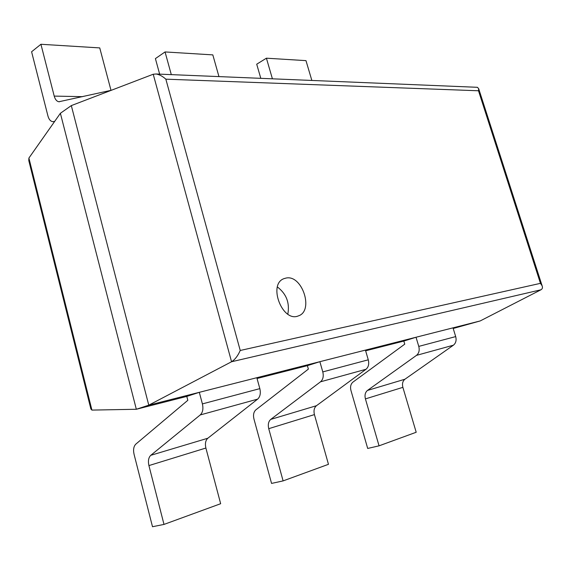 <?xml version="1.0" encoding="UTF-8"?>
<svg xmlns="http://www.w3.org/2000/svg" width="571" height="571" viewBox="0 0 571 571"><rect width="100%" height="100%" fill="white"/><g stroke="black" fill="none" stroke-linecap="round" stroke-linejoin="round"><path stroke-width="0.86" d="M163.998 524.421L148.917 465.586C147.91 460.94 148.531 457.514 150.787 455.308L200.25 414.939C202.776 412.498 203.49 408.815 202.398 403.897L199.315 392.327L256.822 377.709L259.834 388.63C260.897 393.283 260.162 396.781 257.621 399.136L207.83 438.235C205.546 440.362 204.896 443.631 205.888 448.035L220.656 503.715L163.998 524.421L152.5 526.726L134.057 454.273C133.064 449.698 133.664 446.308 135.855 444.102L187.823 400.307L186.788 396.402L136.333 409.271L148.774 405.167L480.182 320.945L453.203 328.475M379.058 445.83L365.419 398.893C364.519 395.168 365.204 392.348 367.467 390.436L416.495 355.362C418.978 353.285 419.735 350.294 418.771 346.397L416.023 337.247L453.01 327.847L455.694 336.59C456.629 340.316 455.872 343.178 453.417 345.191L404.932 379.223C402.683 381.071 401.998 383.783 402.876 387.352L416.195 432.261L379.058 445.83L367.695 448.449L350.958 390.485C350.073 386.81 350.737 384.012 352.949 382.106L404.753 344.163L403.833 341.065L365.633 350.801M283.109 480.896L268.734 428.678C267.778 424.538 268.449 421.448 270.74 419.399L320.524 381.806C323.058 379.558 323.807 376.253 322.786 371.907L319.867 361.686L365.433 350.109L368.274 359.816C369.273 363.955 368.509 367.103 365.997 369.28L316.455 405.71C314.171 407.694 313.493 410.656 314.428 414.603L328.468 464.316L283.109 480.896L271.56 483.416L253.952 419.014C253.017 414.939 253.66 411.869 255.887 409.828L308.369 369.109L307.391 365.654L257.036 378.494M60.383 113.286L136.333 409.271L91.917 410.092L90.875 408.964L28.786 160.565L28.9 158.06L60.383 113.286L71.318 105.599L153.228 74.237L156.026 73.994C159.302 74.494 162.578 76.221 165.847 79.169L478.498 90.775L478.676 88.676L477.413 87.306L156.026 73.994M480.182 320.945L540.937 289.79C542.421 288.947 542.807 287.591 542.093 285.728L540.452 283.344L240.227 350.473L165.847 79.169M71.318 105.599L148.774 405.167L231.555 361.75C234.974 359.616 237.864 355.854 240.227 350.473M476.849 87.284L477.413 87.306M286.114 278.048L284.058 278.619C267.606 284.072 282.438 322.879 298.355 315.899C314.171 311.045 302.266 274.501 286.114 278.048M287.82 314.15C289.875 302.944 286.406 293.887 277.413 286.97M186.788 396.402L199.315 392.327M82.567 96.663L54.216 96.099L40.926 44.274L99.739 47.907L111.002 90.346M54.545 121.594L52.675 121.644C50.484 121.288 48.899 119.382 47.928 115.942L31.591 51.768L40.926 44.274M53.546 121.594L54.709 121.359M54.216 96.099C55.173 99.475 56.736 101.36 58.899 101.752L111.381 90.261M307.391 365.654L319.867 361.686M171.3 74.63L165.055 51.94L212.819 54.887L218.957 76.6M159.652 74.144L155.405 58.606L165.055 51.94M403.833 341.065L416.023 337.247M272.41 78.812L266.414 58.192L305.977 60.633L311.852 80.447M260.797 78.334L256.714 64.202L266.414 58.192M91.917 410.092L28.9 158.06M540.937 289.79L231.555 361.75L153.228 74.237M540.452 283.344L478.498 90.775M205.888 448.035L148.917 465.586M207.83 438.235L150.787 455.308M257.621 399.136L200.25 414.939M259.834 388.63L202.398 403.897M314.428 414.603L268.734 428.678M316.455 405.71L270.74 419.399M365.997 369.28L320.524 381.806M368.274 359.816L322.786 371.907M402.876 387.352L365.419 398.893M404.932 379.223L367.467 390.436M453.417 345.191L416.495 355.362M455.694 336.59L418.771 346.397M542.093 285.728L478.676 88.676M59.484 101.766L58.899 101.752M54.509 121.644L53.21 121.644"/></g></svg>
